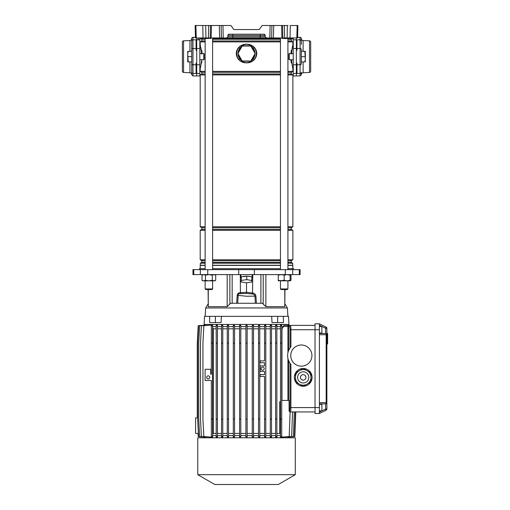 <?xml version="1.0" encoding="UTF-8"?>
<svg xmlns="http://www.w3.org/2000/svg" width="510" height="510" viewBox="0 0 510 510"><rect width="100%" height="100%" fill="white"/><g stroke="black" fill="none" stroke-linecap="round" stroke-linejoin="round"><path stroke-width="0.76" d="M296.833 37.957L297.158 25.5L297.91 25.5L297.585 37.957L221.404 37.957L221.149 25.5L222.966 25.5L223.214 37.957M285.364 38.581L282.036 38.275L290.751 38.275L285.364 38.581M205.645 38.581L211.038 38.275L205.74 38.581L206.365 37.957L205.058 37.957M281.915 37.957L281.596 25.5L262.102 25.5L259.265 29.548L233.797 29.548L230.96 25.5L210.483 25.5L210.228 37.957L208.418 37.957L208.673 25.5L210.483 25.5M269.841 37.957L270.096 25.5L271.906 25.5L271.658 37.957M281.596 25.5L284.389 25.5L284.644 37.957M287.117 37.957L287.347 25.5L284.389 25.5M287.347 25.5L288.073 25.5M297.158 25.5L290.266 25.5L290.043 37.957M195.897 25.5L196.229 37.957L195.477 37.957L195.151 25.5L208.673 25.5M265.181 36.745L266.43 37.957L260.234 37.957L260.234 36.745L265.181 36.745L265.149 35.432A1.243 1.243 0 0 0 263.899 34.221L265.149 35.432L260.234 35.432L260.234 36.745L232.828 36.745L232.828 35.432L227.913 35.432L229.156 34.221L263.899 34.221A1.243 1.243 0 0 1 265.149 35.432M210.228 37.957L221.404 37.957M205.645 37.957L208.418 37.957M205.715 25.5L205.944 37.957L203.018 37.957L202.789 25.5L204.988 25.5M196.229 37.957L203.018 37.957M227.881 36.745L232.828 36.745L232.828 37.957L226.631 37.957L227.881 36.745L227.913 35.432A1.243 1.243 0 0 1 229.156 34.221M233.797 29.548L259.265 29.548M211.35 37.957L211.038 38.275M202.317 38.275L206.053 38.275M291.063 37.957L285.772 38.275M285.772 38.263L286.084 37.957L284.771 37.957M296.355 37.957L296.355 73.446L293.237 73.446L293.237 37.957M287.92 73.975L291.248 73.975L291.248 72.312L292.867 71.374L292.867 68.474L292.109 65.025M291.809 63.214L291.567 61.232M291.816 50.037L291.956 49.132M292.109 48.233L292.867 44.803L293.237 44.803M291.44 59.753L292.306 66.032L292.867 68.474L293.237 68.474M196.707 75.945L196.707 73.446L199.818 73.446L199.818 75.945L192.971 75.945L191.722 74.702L191.722 38.652A1.868 1.868 0 0 1 189.956 40.52L189.956 51.344M248.708 46.053A7.784 7.784 0 0 0 244.347 46.053M244.347 61.002A7.784 7.784 0 0 0 248.708 61.002M238.967 55.373A7.784 7.784 0 0 0 241.147 59.147M241.147 47.902A7.784 7.784 0 0 0 238.967 51.676M201.106 64.145L201.214 63.45M201.501 61.162L200.755 66.039L200.194 68.474L199.818 68.474M201.252 50.063L200.806 47.506M200.347 37.957L200.347 38.46L201.813 39.302L201.813 40.966L200.194 41.903L200.194 44.803L199.818 44.803M200.194 268.7L200.194 265.41L205.141 265.41M292.867 268.7L292.708 263.217L291.248 262.369L291.248 260.706L292.867 259.775L292.867 230.297L291.248 229.36L291.248 227.702L292.867 226.765L292.867 74.913L291.248 73.975M287.92 40.966L291.248 40.966L291.248 39.302L292.708 38.46L292.708 37.957M291.248 40.966L292.867 41.903L292.867 44.803L291.44 53.524M200.194 265.41L200.347 263.217L201.813 262.369L201.813 260.706L200.194 259.775L200.194 230.297L201.813 229.36L201.813 227.702L200.194 226.765L200.194 74.913L201.813 73.975L201.813 72.312L200.194 71.374L200.194 68.474M291 60.639L291.312 62.934L291.312 59.753L291.312 62.934L290.917 59.753M291.312 53.524L291.312 54.162M200.194 71.374L205.141 71.374M212.613 71.374L280.449 71.374M287.92 71.374L292.867 71.374M200.194 41.903L205.141 41.903M212.613 41.903L280.449 41.903M287.92 41.903L292.867 41.903M200.194 44.803L201.622 53.524M290.917 53.524L291.312 50.35M201.75 50.401L202.138 53.524M255.057 48.278C257.327 51.765 257.327 55.265 255.057 58.771L254.426 59.549C252.272 61.78 249.639 62.883 246.528 62.87C243.404 62.877 240.771 61.767 238.635 59.549L238.004 58.771C235.728 55.29 235.728 51.79 238.004 48.278L238.635 47.5C240.79 45.275 243.423 44.166 246.528 44.185C249.658 44.179 252.291 45.282 254.426 47.5L255.057 48.278L254.286 47.647C252.195 45.428 249.613 44.274 246.528 44.185C243.742 44.752 241.479 46.149 239.732 48.373L238.769 47.647L238.164 48.412C235.926 51.835 235.926 55.246 238.164 58.644L238.769 59.409C240.86 61.627 243.448 62.781 246.528 62.87C249.32 62.303 251.583 60.907 253.33 58.682L254.286 59.409L254.898 58.644C257.136 55.22 257.136 51.81 254.898 48.412A9.805 9.805 0 0 1 254.898 58.644L255.057 58.771M251.915 59.147A7.784 7.784 0 0 0 254.095 55.373M200.347 265.257L205.141 265.257M212.613 265.257L280.449 265.257M287.92 265.257L292.708 265.257M212.613 265.41L280.449 265.41M287.92 265.41L292.867 265.41M200.347 263.217L205.141 263.217M212.613 263.217L280.449 263.217M287.92 263.217L292.708 263.217M201.813 262.369L205.141 262.369M212.613 262.369L280.449 262.369M287.92 262.369L291.248 262.369M201.813 260.706L205.141 260.706M212.613 260.706L280.449 260.706M287.92 260.706L291.248 260.706M200.194 259.775L205.141 259.775M212.613 259.775L280.449 259.775M287.92 259.775L292.867 259.775M200.194 230.297L205.141 230.297M212.613 230.297L280.449 230.297M287.92 230.297L292.867 230.297M201.813 229.36L205.141 229.36M212.613 229.36L280.449 229.36M287.92 229.36L291.248 229.36M201.813 227.702L205.141 227.702M212.613 227.702L280.449 227.702M287.92 227.702L291.248 227.702M200.194 226.765L205.141 226.765M212.613 226.765L280.449 226.765M287.92 226.765L292.867 226.765M200.194 74.913L205.141 74.913M212.613 74.913L280.449 74.913M287.92 74.913L292.867 74.913M201.813 73.975L205.141 73.975M212.613 73.975L280.449 73.975M201.813 72.312L205.141 72.312M212.613 72.312L280.449 72.312M287.92 72.312L291.248 72.312M201.813 40.966L205.141 40.966M212.613 40.966L280.449 40.966M201.813 39.302L205.141 39.302M212.613 39.302L280.449 39.302M287.92 39.302L291.248 39.302M200.347 38.46L202.311 38.46M212.613 38.46L280.449 38.46M290.687 38.46L292.708 38.46M201.75 62.934L201.75 59.753M201.75 54.162L201.75 50.35M255.057 53.352A8.53 8.53 0 0 0 253.33 48.373C251.583 46.142 249.313 44.746 246.528 44.185C243.448 44.274 240.867 45.428 238.769 47.647L238.635 47.5M237.998 53.697A8.53 8.53 0 0 0 239.732 58.682C241.479 60.907 243.742 62.303 246.528 62.87C249.607 62.781 252.195 61.627 254.286 59.409L254.426 59.549M239.732 58.682L238.635 59.549M253.33 48.373L254.426 47.5M238.004 58.771L238.164 58.644A9.805 9.805 0 0 1 238.164 48.412L238.004 48.278M254.095 51.676A7.784 7.784 0 0 0 251.915 47.902M250.844 61.002L255.159 53.524L250.844 46.053L242.218 46.053L237.902 53.524L242.218 61.002L250.844 61.002M199.818 37.957L199.818 73.446M196.707 37.957L196.707 73.446M310.679 71.183L310.679 42.094L310.679 71.183A1.243 1.243 0 0 1 309.5 72.426L303.106 72.764A1.868 1.868 0 0 0 301.333 74.626L301.333 72.363A1.243 1.084 0 0 1 300.09 73.446L300.09 37.332A1.243 1.243 0 0 1 301.333 38.581L301.333 40.921A1.243 1.084 180 0 0 300.09 39.837L296.979 39.837L296.979 50.241L296.355 50.241L296.355 63.036L296.979 63.036L296.979 73.446L300.09 73.446L300.09 75.945L293.237 75.945L293.237 73.446M296.355 75.945L296.355 73.446M281.067 289.565L280.449 288.94L287.92 288.94L287.296 289.565L281.067 289.565M287.92 38.581L287.92 269.637M287.92 280.844L287.92 288.94L287.92 280.844M280.449 37.957L280.449 269.637M280.449 280.844L280.449 288.94M250.894 276.713A5.604 1.453 180 0 0 247.771 276.21L251.927 276.885L251.717 282.075L246.317 282.814L241.134 281.979L241.3 277.102A5.604 1.453 180 0 0 240.924 277.625A5.604 1.453 180 0 0 241.173 278.052M251.927 278.02A5.604 1.453 180 0 0 252.138 277.625A5.604 1.453 180 0 0 251.927 277.236M221.372 316.347L271.69 316.347L272.002 322.575L283.401 322.575L283.401 316.347L288.52 316.347L288.94 324.443L204.115 324.443L204.542 316.347L215.386 316.347L215.386 322.575L221.053 322.575L221.372 316.347L215.386 316.347M208.093 289.565L208.271 306.663L227.179 306.663L230.603 303.265L255.351 303.265L254.923 296.119L246.528 296.246L238.189 295.36L237.711 303.265L232.165 303.265L232.165 274.616M199.512 269.637L199.512 268.7L205.141 268.7M212.613 268.7L280.449 268.7M245.667 276.19A5.604 1.453 180 0 0 242.416 276.643L247.771 276.21M299.281 274.616L192.958 274.616L192.958 269.637L300.103 269.637L300.103 274.616L299.281 274.616L299.281 269.637M246.528 303.265L262.452 303.265L260.89 303.265L260.89 274.616M262.452 303.265L265.882 306.663L284.79 306.663L284.969 289.565M236.64 303.265L237.214 295.29C237.501 293.613 238.527 292.753 240.286 292.702L246.528 292.281L252.775 293.04C254.522 293.358 255.567 294.366 255.905 296.055L256.422 303.265L255.351 303.265M255.905 296.055L254.923 296.119C254.637 294.863 253.821 294.155 252.469 293.996L246.528 293.467L246.528 282.789M287.92 268.7L293.55 268.7L293.55 269.637M263.485 304.4L263.938 304.961M209.661 316.347L209.661 322.575L215.386 322.575M271.69 316.347L283.401 316.347M277.676 316.347L277.676 322.575M241.3 277.102L242.416 276.643M241.134 281.979L241.345 276.79M241.345 280.398L246.744 279.652L246.744 276.044M246.744 279.652L251.927 280.494M246.528 293.467L240.433 293.632C239.018 293.467 238.266 294.041 238.189 295.36L237.214 295.29M252.469 293.996L252.775 274.616M240.286 274.616L240.433 293.632M197.644 417.862L195.585 417.862L195.585 433.43L198.409 433.43M204.497 325.227L198.218 325.686L197.287 343.128L197.287 417.862M287.946 352.665L287.946 325.374L283.891 325.374L315.04 325.374M288.571 325.374L288.571 324.443M204.491 325.195L204.491 324.443M205.014 325.272L198.581 325.686L197.644 343.128L197.644 419.105L198.581 436.547L205.014 436.962M206.391 325.297L199.652 325.686L198.715 343.128L198.715 419.105L199.652 436.547L206.391 436.93M208.635 325.316L201.424 325.686L200.487 343.128L200.487 419.105L201.424 436.547L208.635 436.917M211.841 325.068L212.587 325.125L212.587 325.686L211.344 325.686L211.344 325.068L211.841 325.068M212.587 326.623L216.195 326.623M216.195 343.128L217.445 343.128L217.445 325.201L216.195 325.131L216.195 437.102L217.445 437.032L217.445 436.547L216.195 436.547M217.445 326.623L221.538 326.623M221.538 343.128L222.781 343.128L222.781 325.246L221.538 325.201L221.538 437.032L222.781 436.987L222.781 436.547L221.538 436.547M222.781 326.623L227.275 326.623M228.518 436.547L228.518 325.278L227.275 325.246L227.275 436.987L228.518 436.955L228.518 436.547L227.275 436.547M228.518 326.623L233.312 326.623M234.562 436.547L234.562 325.297L233.312 325.272L233.312 436.962L234.562 436.936L234.562 436.547L233.312 436.547M234.562 326.623L239.56 326.623M240.803 436.547L240.803 325.303L239.56 325.291L239.56 436.942L240.803 436.93L240.803 436.547L239.56 436.547M240.803 326.623L245.909 326.623M247.152 325.303L245.909 325.303L247.152 325.303L247.152 325.686L245.909 325.686L245.909 325.303M247.152 326.623L252.259 326.623M253.508 436.547L253.508 325.291L252.259 325.303L252.259 436.93L253.508 436.942L253.508 436.547L252.259 436.547M253.508 326.623L258.506 326.623M259.756 436.547L259.756 325.272L258.506 325.297L258.506 436.936L259.756 436.962L259.756 436.547L258.506 436.547M259.756 326.623L264.55 326.623M264.55 325.278L265.793 325.246L265.793 325.686L264.55 325.686L264.55 325.278M265.793 326.623L270.287 326.623M271.53 436.547L271.53 325.201L270.287 325.246L270.287 436.987L271.53 437.032L271.53 436.547L270.287 436.547M271.53 326.623L275.623 326.623M275.623 343.128L276.873 343.128L276.873 325.131L275.623 325.201L275.623 437.032L276.873 437.102L276.873 436.547L275.623 436.547M276.873 326.623L280.481 326.623M280.481 325.119L281.724 325.068L281.724 325.686L280.481 325.686L280.481 325.119M281.724 326.623L283.401 326.623L281.973 328.803L281.973 400.426M289.387 326.311A0.937 0.918 -90 0 1 290.305 325.374L289.495 325.374A0.937 0.918 -90 0 0 288.564 326.311L288.564 350.625L289.992 347.903L289.992 329.734C289.954 327.669 289.75 326.528 289.387 326.311L283.401 326.623M283.401 326.311L283.891 325.374M288.571 437.79L288.564 437.006M204.491 437.79L204.491 437.032M247.152 436.93L245.903 436.93L247.152 436.93L247.152 436.547L245.909 436.547L245.909 436.93M288.048 436.962L294.48 436.547L295.417 411.946M286.671 436.93L293.409 436.547L294.34 411.946L292.568 411.946L291.637 436.547L284.421 436.917M281.724 325.686L281.724 437.166L280.481 437.108L280.481 325.686M276.873 435.61L280.481 435.61M271.53 435.61L275.623 435.61M265.793 435.61L270.287 435.61M265.793 325.686L265.793 436.987L264.55 436.955L264.55 376.444L260.189 376.444L260.189 374.576L264.55 374.576L264.55 371.465L260.189 371.465L260.189 365.855L264.55 365.855L264.55 362.744L260.189 362.744L260.189 360.876L264.55 360.876L264.55 325.686M259.756 435.61L264.55 435.61M253.508 435.61L258.506 435.61M247.152 435.61L252.259 435.61M240.803 435.61L245.909 435.61M234.562 435.61L239.56 435.61M228.518 435.61L233.312 435.61M222.781 435.61L227.275 435.61M217.445 435.61L221.538 435.61M212.587 435.61L216.195 435.61M212.587 325.686L212.587 437.108L211.841 437.166L211.344 437.166L211.344 380.505L205.116 380.505L205.116 369.291L210.719 369.291L210.719 374.276L211.344 374.276L211.344 325.686M198.052 433.43L198.218 436.547L204.497 437.006M197.765 437.79L295.296 437.79L295.296 474.683L197.765 474.683L197.765 437.79M197.765 474.683L214.767 484.5L278.294 484.5L295.296 474.683M290.305 325.374C290.668 325.654 290.872 327.108 290.91 329.734L290.91 346.692A13.7 13.7 0 0 0 290.91 364.471L290.91 407.586C290.872 410.212 290.668 411.666 290.305 411.946L315.04 411.946M290.031 411.946L289.387 411.009A0.937 0.918 90 0 0 290.305 411.946L292.568 411.946M271.53 433.43L275.623 433.43M271.53 328.803L275.623 328.803M265.793 433.43L270.287 433.43M265.793 328.803L270.287 328.803M276.873 433.43L279.754 433.43L280.481 434.469M280.481 401.676L279.754 401.676L279.754 433.43M276.873 328.803L280.481 328.803M259.756 433.43L264.55 433.43M253.508 433.43L258.506 433.43M259.756 328.803L264.55 328.803M253.508 328.803L258.506 328.803M247.152 433.43L252.259 433.43M247.152 328.803L252.259 328.803M240.803 433.43L245.909 433.43M240.803 328.803L245.909 328.803M234.562 433.43L239.56 433.43M234.562 328.803L239.56 328.803M228.518 433.43L233.312 433.43M228.518 328.803L233.312 328.803M217.445 433.43L221.538 433.43M212.587 434.456L213.301 433.43L216.195 433.43M222.781 433.43L227.275 433.43M217.445 328.803L221.538 328.803M213.301 433.43L213.301 328.803L212.587 327.777M213.301 328.803L216.195 328.803M222.781 328.803L227.275 328.803M289.387 411.009C289.75 410.792 289.954 409.651 289.992 407.586L289.992 363.26L288.564 360.538L288.564 400.426M289.081 411.009L289.081 400.426L281.724 400.426M208.227 378.949A1.555 1.555 0 0 0 209.782 377.387A1.555 1.555 0 0 0 208.227 375.832A1.555 1.555 0 0 0 206.671 377.387A1.555 1.555 0 0 0 208.227 378.949M212.587 343.128L211.344 343.128M212.587 419.105L211.344 419.105M212.587 436.547L211.344 436.547M303.201 386.255A8.874 8.874 0 0 0 312.082 377.381A8.874 8.874 0 0 0 303.201 368.507A8.874 8.874 0 0 0 294.327 377.381A8.874 8.874 0 0 0 303.201 386.255M301.333 366.167A10.589 10.589 0 0 0 311.922 355.578A10.589 10.589 0 0 0 301.333 344.996A10.589 10.589 0 0 0 290.751 355.578A10.589 10.589 0 0 0 301.333 366.167M289.992 407.586L315.04 407.586L315.04 413.502L319.394 413.502L319.394 407.586L315.04 407.586L315.04 323.818L319.394 323.818L326.17 327.12L325.622 328.242L319.394 325.208M319.394 323.818L319.394 407.586M319.394 412.118L325.622 409.077L326.17 410.199L319.394 413.502M319.394 333.005L321.887 333.005L321.887 326.464L319.394 326.464M327.618 336.421L327.618 333.489L326.872 333.489L326.872 334.719A1.243 1.243 0 0 0 325.622 333.47L325.622 328.242L326.872 328.242A1.243 1.243 0 0 0 326.17 327.12A1.243 1.243 0 0 1 326.872 328.242L326.872 334.719L325.622 333.47L319.394 333.47L325.622 333.47A1.243 0.548 90 0 1 326.17 334.719L319.394 334.719M262.682 370.215A1.555 1.555 0 0 0 264.237 368.66A1.555 1.555 0 0 0 262.682 367.104A1.555 1.555 0 0 0 261.12 368.66A1.555 1.555 0 0 0 262.682 370.215M265.793 419.105L264.55 419.105M265.793 343.128L264.55 343.128M265.793 436.547L264.55 436.547M319.394 404.315L321.887 404.315L321.887 410.856L319.394 410.856M319.394 403.85L325.622 403.85L319.394 403.85M325.622 333.47A1.243 1.243 0 0 1 326.872 334.719L326.872 409.077A1.243 1.243 0 0 1 326.17 410.199A1.243 1.243 0 0 0 326.872 409.077L325.622 409.077L325.622 403.85L326.872 402.6A1.243 1.243 0 0 1 325.622 403.85A1.243 1.243 0 0 0 326.872 402.6L326.17 402.6A1.243 0.548 90 0 1 325.622 403.85M281.724 343.128L280.481 343.128M281.724 419.105L280.481 419.105M281.724 436.547L280.481 436.547M290.126 411.946L289.189 436.547L281.724 437.127M228.518 419.105L227.275 419.105M228.518 343.128L227.275 343.128M228.518 325.686L227.275 325.686M222.781 325.686L221.538 325.686M222.781 343.128L222.781 419.105L221.538 419.105M222.781 419.105L222.781 436.547M217.445 325.686L216.195 325.686M217.445 343.128L217.445 419.105L216.195 419.105M217.445 419.105L217.445 436.547M211.344 325.106L203.866 325.686L202.935 343.128L202.935 419.105L203.866 436.547L211.344 437.127M234.562 343.128L233.312 343.128M234.562 419.105L233.312 419.105M234.562 325.686L233.312 325.686M240.803 343.128L239.56 343.128M240.803 419.105L239.56 419.105M240.803 325.686L239.56 325.686M247.152 436.547L247.152 325.686M247.152 343.128L245.909 343.128L245.909 436.547M245.909 343.128L245.909 325.686M247.152 419.105L245.909 419.105M253.508 343.128L252.259 343.128M253.508 419.105L252.259 419.105M253.508 325.686L252.259 325.686M259.756 343.128L258.506 343.128M259.756 419.105L258.506 419.105M259.756 325.686L258.506 325.686M276.873 325.686L275.623 325.686M276.873 343.128L276.873 419.105L275.623 419.105M276.873 419.105L276.873 436.547M271.53 343.128L270.287 343.128M271.53 419.105L270.287 419.105M271.53 325.686L270.287 325.686M295.774 411.946L294.837 436.547L288.564 437.032M327.618 335.554L326.872 335.554M326.872 335.829L327.618 335.829L327.618 342.484L326.872 342.484M327.618 337.148L326.872 337.148M326.872 342.707L327.618 342.707L327.618 343.778L326.872 343.778M290.91 346.692L290.623 347.036M303.201 369.597A7.784 7.784 0 0 1 307.096 370.636L303.775 368.717A8.676 8.676 0 0 0 302.634 368.717L299.313 370.636A7.784 7.784 0 0 0 295.417 377.381L295.417 373.543A8.676 8.676 0 0 1 295.991 372.555L299.313 370.636A7.784 7.784 0 0 1 310.992 377.381A7.784 7.784 0 0 1 303.201 385.165A7.784 7.784 0 0 0 307.096 384.119L303.775 386.038A8.676 8.676 0 0 1 302.634 386.038L299.313 384.119A7.784 7.784 0 0 0 303.201 385.165A7.784 7.784 0 0 1 295.417 377.381A7.784 7.784 0 0 1 303.201 369.597A7.784 7.784 0 0 1 310.992 377.381A7.784 7.784 0 0 1 303.201 385.165M303.201 380.122A2.741 2.741 0 0 0 305.943 377.381A2.741 2.741 0 0 0 303.201 374.64A2.741 2.741 0 0 0 300.466 377.381A2.741 2.741 0 0 0 303.201 380.122M307.096 384.119A7.784 7.784 0 0 0 310.992 377.381L310.992 381.212A8.676 8.676 0 0 1 310.418 382.207L307.096 384.119M307.096 370.636L310.418 372.555A8.676 8.676 0 0 1 310.992 373.543L310.992 377.381M299.313 384.119L295.991 382.207A8.676 8.676 0 0 1 295.417 381.212L295.417 377.381M290.101 280.844L290.101 280.315L287.143 280.844L284.185 280.315L278.269 280.844L278.269 280.315L281.227 280.844L290.101 280.844L291.012 280.315L291.012 275.145L290.101 274.737M291.012 275.145L290.101 274.616L290.101 275.145L287.143 274.616L284.185 275.145L281.227 274.616L278.269 275.145L278.269 274.616M284.185 280.315L284.185 275.145M290.101 280.315L290.101 275.145M278.269 280.315L278.269 275.145M202.043 275.145L202.043 280.315L203.751 280.844L202.043 280.315L202.961 280.844L214.793 280.844L215.711 280.315L215.711 275.145L214.002 274.616L212.294 275.145L208.877 274.616L205.46 275.145L203.751 274.616L202.043 275.145L202.961 274.616M205.766 289.565L205.141 288.94L212.613 288.94L211.994 289.565L205.766 289.565L205.141 288.94L205.141 280.844L203.751 280.844L205.46 280.315L208.877 280.844L212.294 280.315L214.002 280.844L215.711 280.315M205.46 280.315L205.46 275.145M212.294 280.315L212.294 275.145M290.101 280.723L291.012 280.315M301.333 44.415L301.333 38.652A1.868 1.868 0 0 0 303.106 40.52L309.5 40.851A1.243 1.243 0 0 1 310.679 42.094M300.09 37.332L297.598 37.332M296.979 48.507L300.09 48.507A1.243 1.084 -0 0 1 301.333 49.591L301.333 63.686A1.243 1.084 -0 0 1 300.09 64.77L296.979 64.77M301.333 72.363L301.333 74.702L300.09 75.945M289.253 59.753L288.883 59.383L288.883 53.901L289.253 53.524L289.253 59.753L293.237 59.753M289.253 53.524L293.237 53.524M304.846 51.344L305.324 51.344L305.324 61.933L304.846 61.933L305.324 59.287L304.846 51.344L301.333 51.344M304.846 56.642L301.333 56.642M304.846 61.933L301.333 61.933M203.809 59.753L203.809 53.524L204.178 53.901L204.178 59.383L203.809 59.753L199.818 59.753M203.809 53.524L199.818 53.524M188.209 51.344L187.737 53.99L187.737 51.344L191.722 51.344L191.722 40.921A1.243 1.084 -0 0 1 192.971 39.837L196.082 39.837L196.082 50.241L196.707 50.241L196.707 63.036L196.082 63.036L196.082 73.446L192.971 73.446L192.971 75.945M188.209 61.933L187.737 61.933L187.737 53.99L188.209 61.933L191.722 61.933L191.722 72.363A1.243 1.084 180 0 0 192.971 73.446L192.971 64.77L196.082 64.77M188.209 56.642L191.722 56.642M182.382 69.793L182.382 71.183A1.243 1.243 0 0 0 183.562 72.426L189.956 72.764A1.868 1.868 0 0 1 191.722 74.626M191.722 38.581A1.243 1.243 0 0 1 192.971 37.332L195.458 37.332M182.382 43.484L182.382 42.094A1.243 1.243 0 0 1 183.562 40.851L189.956 40.52M182.382 42.094L182.382 71.183M285.281 38.581L282.036 38.275M282.833 37.957L282.578 25.5M273.424 37.957L273.742 25.5M219.631 37.957L219.319 25.5M211.146 37.957L211.465 25.5M260.234 34.221L260.234 35.432L232.828 35.432L232.828 34.221M211.038 38.263L206.053 38.263L206.365 37.957M206.671 37.957L206.671 38.581M210.407 37.957L210.407 38.581M286.39 37.957L286.39 38.581M290.126 37.957L290.126 38.581M296.355 39.837L293.237 39.837M239.732 48.373A8.53 8.53 0 0 0 237.998 53.352M253.33 58.682A8.53 8.53 0 0 0 255.057 53.697M196.707 64.77L199.818 64.77M196.707 48.507L199.818 48.507M196.707 39.837L199.818 39.837M296.355 48.507L293.237 48.507M296.355 64.77L293.237 64.77M205.167 316.347L205.677 307.951L287.385 307.951L284.969 303.973M263.205 303.954L263.205 274.616M229.857 303.954L229.857 274.616M238.712 274.616L238.712 269.637M254.35 274.616L254.35 269.637M207.748 274.616L207.748 269.637M200.36 274.616L200.36 269.637M193.781 274.616L193.781 269.637M292.702 274.616L292.702 269.637M285.313 274.616L285.313 269.637M284.79 306.663L284.79 289.565M265.882 306.663L265.882 274.616M227.179 306.663L227.179 274.616M208.271 306.663L208.271 289.565M287.946 400.426L287.946 358.498M289.992 329.734L319.394 329.734M319.394 402.6L326.17 402.6L326.17 334.719L326.872 334.719M327.618 335.663L326.872 335.663L327.618 335.663M327.618 340.011L326.872 340.011M327.618 341.923L326.872 341.923L327.618 341.923M303.201 371.777A5.604 5.604 0 0 0 297.598 377.381A5.604 5.604 0 0 0 303.201 382.984A5.604 5.604 0 0 0 308.811 377.381A5.604 5.604 0 0 0 303.201 371.777M303.106 72.764L303.106 61.933M303.106 51.344L303.106 40.52M309.5 72.426L309.5 40.851M183.562 40.851L183.562 72.426M189.956 61.933L189.956 72.764M192.971 37.332L192.971 48.507L196.082 48.507M191.722 49.591A1.243 1.084 -0 0 1 192.971 48.507L192.971 64.77A1.243 1.084 0 0 1 191.722 63.686M202.553 38.581L201.934 37.957M282.272 38.581L281.647 37.957M252.138 277.625L252.138 274.616M205.677 307.951L208.093 303.973M287.385 307.951L287.895 316.347M240.924 277.625L240.924 274.616M327.618 344.001L326.872 344.001M327.618 335.606L326.872 335.606M214.793 274.616L215.711 275.145M212.613 37.957L212.613 269.637M212.613 280.844L212.613 288.94M205.141 38.581L205.141 269.637M198.575 39.837L198.575 37.957L198.575 39.837M196.943 39.837L196.943 37.957L196.943 39.837"/></g></svg>
